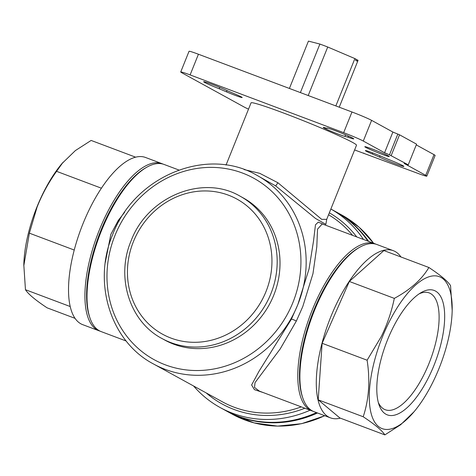 <?xml version="1.0" encoding="UTF-8"?>
<svg xmlns="http://www.w3.org/2000/svg" width="476" height="476" viewBox="0 0 476 476"><rect width="100%" height="100%" fill="white"/><g stroke="black" fill="none" stroke-linecap="round" stroke-linejoin="round"><path stroke-width="0.71" d="M105.333 262.318L110.825 234.418L118.244 220.471L124.688 212.231M263.514 392.67L254.434 389.648L251.608 384.977L259.087 371.161L291.431 319.146L297.851 304.527L309.061 268.898L313.488 241.261L315.469 224.821L318.254 222.125L324.453 224.779M313.012 411.24A89.298 35.301 -69.4 0 1 311.947 410.889A89.298 35.301 -69.4 0 1 312.179 310.162A89.298 35.301 -69.4 0 1 374.826 243.73L322.24 223.946L317.534 229.14L316.784 246.907L312.964 273.688L302.76 306.615L296.322 321.104L280.197 348.944L255.023 382.633L254.511 387.47L259.39 391.117M244.087 169.569L259.717 173.323L277.919 182.748L321.699 219.353L326.714 219.341L326.584 219.882M326.756 219.24L325.846 224.357L315.517 218.46L275.687 185.926L257.165 175.465A107.564 98.645 118.8 0 1 297.851 304.527A107.564 98.645 118.8 0 1 153.581 364.015L222.381 401.809A107.564 98.645 -61.2 0 0 301.266 406.873M433.969 365.407A66.467 26.275 -69.4 0 1 379.027 404.814A66.467 26.275 -69.4 0 1 387.512 339.882A66.467 26.275 -69.4 0 1 421.278 292.508A66.467 26.275 -69.4 0 1 433.969 365.407M378.307 402.422A62.41 24.675 110.6 0 0 385.274 409.741A62.41 24.675 110.6 0 0 429.06 363.313A62.41 24.675 110.6 0 0 429.221 292.918A62.41 24.675 110.6 0 0 419.154 293.835M393.325 250.685L376.921 244.515A89.298 35.301 110.6 0 0 359.642 247.3L358.398 248.008A88.084 34.819 110.6 0 0 313.654 310.792A88.084 34.819 110.6 0 0 302.415 396.841L302.879 398.192A89.298 35.301 110.6 0 0 314.041 411.675L330.439 417.845A89.298 35.301 -69.4 0 1 330.677 317.117A89.298 35.301 -69.4 0 1 393.325 250.685A89.298 35.301 -69.4 0 1 400.97 256.986M359.642 247.3A89.298 35.301 110.6 0 0 314.273 310.953A89.298 35.301 110.6 0 0 302.879 398.192M90.012 318.117L89.547 316.766A88.084 34.819 -69.4 0 1 100.781 230.717A88.084 34.819 -69.4 0 1 145.531 167.939L146.769 167.231A89.298 35.301 110.6 0 0 101.406 230.878A89.298 35.301 110.6 0 0 90.012 318.117A89.298 35.301 110.6 0 0 101.174 331.605L126.205 341.018M100.139 331.165A89.298 35.301 -69.4 0 1 99.079 330.814A89.298 35.301 -69.4 0 1 99.311 230.086A89.298 35.301 -69.4 0 1 161.959 163.655A89.298 35.301 -69.4 0 1 162.988 164.089M382.365 337.056A81.182 32.094 110.6 0 0 372.827 418.499A81.182 32.094 110.6 0 0 414.078 411.71A81.182 32.094 110.6 0 0 439.11 368.228A81.182 32.094 110.6 0 0 452.182 310.423A81.182 32.094 110.6 0 0 427.799 277.193A81.182 32.094 110.6 0 0 382.365 337.056M452.182 310.423L450.546 285.624C447.815 281.286 440.592 275.241 428.882 267.488C421.873 279.4 410.354 289.7 394.318 298.381C391.593 311.59 387.244 324.317 381.282 336.568L367.115 360.213C370.268 380.627 368.959 399.477 363.2 416.756C374.832 424.437 382.05 430.488 384.864 434.891L400.631 424.747L414.078 411.71M135.654 157.187L91.136 140.438L75.369 150.583L61.922 163.619A81.182 32.094 110.6 0 0 36.89 207.102A81.182 32.094 110.6 0 0 23.818 264.906L25.454 289.705C28.185 294.043 35.408 300.088 47.118 307.841L75.029 318.343M63.094 162.221L56.579 171.336C48.558 182.552 42.061 194.47 37.08 207.096L29.369 233.163L74.232 250.037M374.826 243.73A89.298 35.301 -69.4 0 1 375.862 244.164M178.839 170.003L164.053 164.44A89.298 35.301 110.6 0 0 146.769 167.231M335.282 211.433A113.651 104.226 118.8 0 1 335.705 211.671A113.651 104.226 118.8 0 1 368.62 241.391M367.912 241.124A113.651 104.226 -61.2 0 0 334.854 211.201L330.868 209.012M289.402 88.453L308.43 41.109L319.896 44.06A27.4 1.428 21.9 0 1 323.674 45.458A27.4 1.428 21.9 0 1 327.726 47.005L354.888 58.584L335.854 105.928M308.216 95.533L327.726 47.005M379.55 157.104L372.256 153.992A12.18 0.637 21.9 0 1 365.354 150.583A12.18 0.637 21.9 0 1 381.044 156.259L388.339 159.365A14.411 0.75 21.9 0 1 403.904 166.416A14.411 0.75 21.9 0 1 395.568 163.809A14.411 0.75 21.9 0 1 379.55 157.104L380.062 155.842M372.44 149.095A13.191 0.684 21.9 0 1 389.291 156.544A13.191 0.684 21.9 0 1 381.663 154.159A13.191 0.684 21.9 0 1 364.812 146.709A13.191 0.684 21.9 0 1 372.44 149.095M338.781 134.315A12.18 0.637 21.9 0 1 323.222 127.437A12.18 0.637 21.9 0 1 324.108 127.544L327.19 128.336A14.411 0.75 21.9 0 1 327.012 128.115A14.411 0.75 21.9 0 1 340.661 132.792A14.411 0.75 21.9 0 1 353.751 138.861A14.411 0.75 21.9 0 1 348.015 137.213L344.933 136.416A12.18 0.637 21.9 0 1 338.781 134.315M235.144 95.331A12.18 0.637 21.9 0 1 226.493 91.862L219.198 88.756A14.411 0.75 21.9 0 1 203.633 81.705A14.411 0.75 21.9 0 1 213.135 84.758A14.411 0.75 21.9 0 1 227.986 91.017L235.281 94.129A12.18 0.637 21.9 0 1 242.183 97.538A12.18 0.637 21.9 0 1 235.144 95.331M326.714 219.341L356.494 145.257A56.828 2.957 -158.1 0 0 283.91 113.151A56.828 2.957 -158.1 0 0 251.042 102.864L226.035 165.077M363.491 239.464A113.651 104.226 -61.2 0 0 330.862 209.018M273.748 295.215A81.182 74.446 -61.2 0 0 243.046 197.808L240.207 196.249A81.182 74.446 118.8 0 1 270.909 293.656A81.182 74.446 118.8 0 1 162.03 338.549L164.863 340.108A81.182 74.446 -61.2 0 0 273.748 295.215M161.959 163.655L145.561 157.485A89.298 35.301 110.6 0 0 82.907 223.916A89.298 35.301 110.6 0 0 82.675 324.644L99.079 330.814M340.346 418.148A89.298 35.301 -69.4 0 1 330.439 417.845M354.888 58.584A27.4 1.428 21.9 0 1 356.03 59.167L355.578 60.297A27.4 1.428 -158.1 0 1 357 61.077L357.452 59.946L355.947 59.381M357.452 59.946A27.4 1.428 21.9 0 1 358.071 60.333L339.233 107.195M198.433 54.234L190.114 74.916A16.238 0.845 -158.1 0 0 180.725 71.977L189.037 51.295A16.238 0.845 21.9 0 1 198.433 54.234L351.972 111.991A16.238 0.845 21.9 0 1 371.607 120.357L392.884 132.048L399.537 134.797L416.56 144.151L408.247 164.833L404.154 163.446L425.705 175.335L434.023 154.652A16.238 0.845 21.9 0 1 435.129 155.456L426.811 176.144A16.238 0.845 -158.1 0 0 425.705 175.335M371.607 120.357L363.289 141.045L384.572 152.736L392.884 132.048M426.811 176.144A16.238 0.845 -158.1 0 1 417.422 173.204L354.608 149.946M193.589 385.994A113.651 104.226 -61.2 0 0 220.156 407.539L225.404 410.419A113.651 104.226 -61.2 0 0 316.48 412.591M220.156 407.539A113.651 104.226 -61.2 0 0 310.126 410.205M248.52 109.141A16.238 0.845 -158.1 0 1 244.248 107.076L181.832 72.786A16.238 0.845 -158.1 0 1 180.725 71.977M397.793 134.143L389.475 154.825L408.247 164.833M389.475 154.825L384.572 152.736M363.289 141.045A16.238 0.845 -158.1 0 0 343.66 132.679L351.972 111.991M190.114 74.916L343.66 132.679M416.262 144.894L434.023 154.652M219.745 87.388L219.198 88.756M348.015 137.213L348.468 136.082M363.718 153.367L363.837 153.064M391.224 155.485L399.537 134.797M319.896 44.06L300.386 92.588M317.504 412.978A113.651 104.226 118.8 0 1 226.255 410.889A113.651 104.226 118.8 0 1 225.832 410.657M56.579 171.336L101.424 188.204M25.454 289.705L70.204 306.538M29.369 233.163L23.8 265.822M384.864 434.891L339.876 417.97L318.206 399.828L322.127 343.285L349.33 281.459L383.888 250.56L428.882 267.488M394.318 298.381L349.33 281.459M367.115 360.213L322.127 343.285M363.2 416.756L318.206 399.828M373.583 243.26A113.651 104.226 -61.2 0 0 341.667 214.944L359.166 227.278L373.636 243.278M119.232 220.989A4.058 0.625 33.7 0 1 118.244 220.471M291.431 319.146A4.058 0.678 -154.4 0 1 296.322 321.104M275.687 185.926L277.919 182.748M304.872 408.229A109.593 100.501 118.8 0 1 206.215 392.932M292.942 302.433A103.506 94.92 -61.2 0 0 242.51 173.056A103.506 94.92 -61.2 0 0 114.966 235.489A103.506 94.92 -61.2 0 0 165.398 364.866A103.506 94.92 -61.2 0 0 292.942 302.433M266.001 291.562A77.124 70.728 -61.2 0 0 228.426 195.166A77.124 70.728 -61.2 0 0 133.393 241.683A77.124 70.728 -61.2 0 0 170.973 338.085A77.124 70.728 -61.2 0 0 266.001 291.562M226.493 91.862L227.016 90.553M352.532 235.34A107.564 98.645 -61.2 0 0 328.559 214.747M329.332 212.82A109.593 100.501 118.8 0 1 356.756 236.929M372.256 153.992L372.696 152.903M344.933 136.416L345.576 134.827M324.834 415.738L301.594 423.688L277.603 426.115L254.077 422.884L232.217 414.162A113.651 104.226 -61.2 0 0 324.692 415.685M257.165 175.465C207.387 145.948 134.25 176.144 112.622 234.751C92.183 282.845 110.688 341.685 153.581 364.015M240.207 196.249C202.562 173.942 147.358 196.743 131.049 240.945C115.632 277.222 129.597 321.663 162.03 338.549M311.947 410.889L259.361 391.111M341.667 214.944L335.705 211.671M232.217 414.162L226.255 410.889"/></g></svg>
